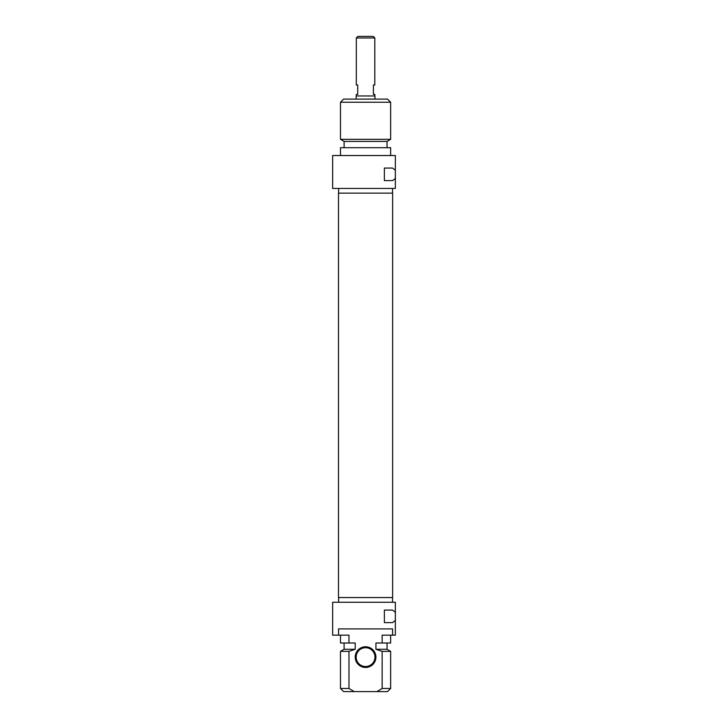 <?xml version="1.0" encoding="UTF-8"?>
<svg xmlns="http://www.w3.org/2000/svg" width="728" height="728" viewBox="0 0 728 728"><rect width="100%" height="100%" fill="white"/><g stroke="black" fill="none" stroke-linecap="round" stroke-linejoin="round"><path stroke-width="1.09" d="M365.565 193.148L338.502 193.148L338.502 597.552L392.638 597.552L392.638 193.148L365.565 193.148M374.82 37.965L373.246 36.4L357.885 36.4L356.32 37.965L374.82 37.965L374.82 84.994L373.4 84.994L373.4 94.394L374.82 94.394L374.82 95.96M356.32 37.965L356.32 84.994L357.73 84.994L357.73 94.394L356.32 94.394L356.32 95.96M374.975 99.099L374.975 95.96L356.165 95.96L356.165 99.099M395.349 155.528L332.651 155.528L332.651 188.443L395.349 188.443L395.349 178.387L392.583 180.608L384.375 180.608L384.375 168.068L392.583 168.068L395.349 170.288L395.349 155.528M340.486 155.528L340.486 147.693L390.645 147.693L390.645 155.528M387.041 147.693L387.041 141.423L344.089 141.423L344.089 147.693M387.041 141.423L390.645 139.339L340.486 139.339L344.089 141.423M392.529 188.443L392.529 193.148M390.645 102.229L387.514 99.099L343.625 99.099L340.486 102.229L390.645 102.229L390.645 139.339M395.349 170.288L395.349 178.387M382.154 688.47L376.867 691.6L387.514 691.6L390.645 688.47L382.154 688.47L382.154 651.36L375.93 649.276L375.93 643.006L382.154 643.006L382.154 635.171L395.349 635.171L395.349 620.411L392.583 622.631L384.375 622.631L384.375 610.091L392.583 610.091L395.349 612.312L395.349 602.256L332.651 602.256L332.651 635.171L348.976 635.171L348.976 643.006L355.209 643.006L355.209 649.276L348.976 651.36L348.976 688.47L340.486 688.47L340.486 651.36L348.976 651.36M338.556 635.171L338.556 628.901L392.583 628.901L392.583 635.171M376.867 691.6L354.263 691.6L348.976 688.47M365.565 667.458A10.347 10.347 0 0 0 374.529 651.942A10.347 10.347 0 0 0 356.611 651.942A10.347 10.347 0 0 0 365.565 667.458M340.486 635.171L340.486 643.006L348.976 643.006M344.089 643.006L344.089 649.276L355.209 649.276M340.486 688.47L343.625 691.6L354.263 691.6M382.154 651.36L390.645 651.36L390.645 688.47M375.93 649.276L387.041 649.276L390.645 651.36M382.154 643.006L390.645 643.006L390.645 635.171M365.565 666.52A9.4 9.4 0 0 1 356.165 657.12A9.4 9.4 0 0 1 365.565 647.711A9.4 9.4 0 0 1 374.975 657.12A9.4 9.4 0 0 1 365.565 666.52M395.349 612.312L395.349 620.411M392.529 602.256L392.529 597.552M338.611 188.443L338.611 193.148M340.486 102.229L340.486 139.339M344.089 649.276L340.486 651.36M387.041 649.276L387.041 643.006M338.611 602.256L338.611 597.552"/></g></svg>
